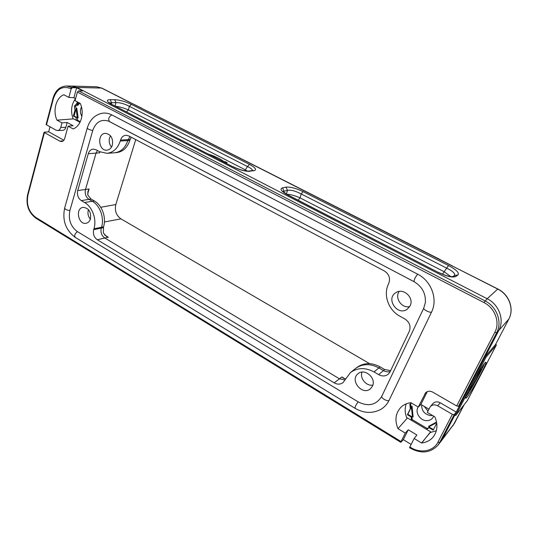 <?xml version="1.0" encoding="UTF-8"?>
<svg xmlns="http://www.w3.org/2000/svg" width="538" height="538" viewBox="0 0 538 538"><rect width="100%" height="100%" fill="white"/><g stroke="black" fill="none" stroke-linecap="round" stroke-linejoin="round"><path stroke-width="0.81" d="M63.874 140.223L48.662 131.81L44.076 132.213L44.446 132.61L27.922 195.267C26.227 204.749 28.844 212.127 35.77 217.399L401.066 441.557L405.282 433.097L398.006 428.678C394.583 420.467 395.47 413.419 400.675 407.535C403.386 404.825 406.768 403.204 410.83 402.673L418.255 407.051L425.686 392.679C427.683 390.944 430.023 390.756 432.713 392.128L456.681 405.975L494.819 332.343C500.306 322.376 495.027 307.998 483.891 302.531L77.398 92.085L75.051 100.66L80.223 103.363C84.755 112.913 80.996 126.195 73.155 128.932L68.07 126.174L64.688 138.535C64.123 140.351 63.087 141.353 61.588 141.555L59.826 141.144L63.235 140.882M44.446 132.61L59.826 141.144M354.993 408.268C354.939 406.93 355.995 404.798 358.147 401.873L77.405 231.622C74.856 233.667 74.15 235.59 75.28 237.386L354.979 408.261C363.789 413.332 372.343 413.729 380.662 409.458C384.34 407.327 387.138 404.307 389.055 400.393L431.523 312.121C438.093 299.296 431.382 280.95 417.683 274.205L111.817 114.903C108.488 113.202 105.112 112.677 101.689 113.33C94.52 115.132 89.718 120.021 87.291 128.004C87.781 129.1 89.604 129.927 92.758 130.478C95.838 122.059 101.09 118.932 108.521 121.097L109.328 121.467M80.29 121.736L77.694 120.344L75.69 106.107L77.277 104.433M75.69 106.107L74.385 106.114L76.773 103.592L77.506 103.592L77.902 102.153M75.986 117.418L76.712 117.405L74.089 116L75.697 110.176L74.964 110.189L73.363 116.02L75.986 117.418L76.403 120.384L73.592 118.871L56.967 120.149L61.978 122.866L60.74 127.452L65.831 127.351L67.156 122.489L73.128 125.717L68.07 126.174M77.694 120.344L76.403 120.384L80.007 122.314M429.526 427.273L427.172 428.524L412.202 419.566L411.489 420.339L411.16 416.977L411.557 416.546L407.791 414.294L410.736 408.342L410.339 408.759L409.875 404.132L411.637 403.15M412.202 419.566L411.92 416.762M436.829 423.823L436.244 424.139L436.614 423.688M455.686 415.511L467.314 400.655L496.426 344.892L485.942 357.333L455.686 415.511L454.859 415.033L442.276 439.257L454.462 423.319M485.942 357.333L485.074 356.862L454.859 415.033M467.125 397.125C472.102 391.119 487.764 362.067 485.908 362.242C484.745 360.514 463.48 398.725 465.827 398.322L467.125 397.125M496.426 344.892L495.599 344.448L508.78 319.182C514.395 309.034 509.049 294.508 497.711 289.054L452.606 266.169L497.838 288.987L487.166 298.738C499.035 304.528 504.657 319.834 498.8 330.446L508.834 319.068M410.339 408.759L407.387 414.724L411.16 416.977M406.264 403.836C404.596 408.517 404.845 413.379 407.004 418.43M433.44 429.613L429.694 427.374L426.5 429.331L407.454 417.925L398.006 428.678M429.317 427.831L433.171 430.131L436.244 424.139M436.338 430.736L430.245 432.525L430.615 431.799L426.5 429.331L427.172 428.524M226.222 162.032L225.045 161.884L226.222 162.032M225.59 161.904L226.229 162.133L225.59 161.904M60.74 127.452C60.148 129.362 59.059 130.384 57.479 130.512L55.898 130.115L46.1 124.547L53.06 98.111L53.444 98.474L46.47 124.93M68.864 97.418L73.908 97.741L76.631 87.761L72.354 87.687L71.177 88.864L68.864 97.418L63.773 94.749C55.999 97.782 52.59 110.841 56.967 120.149M61.978 122.866L67.156 122.489M65.831 127.351C65.239 129.241 64.157 130.25 62.576 130.384L57.479 130.512M49.98 126.86L48.662 131.81M73.114 118.911C70.478 111.252 71.285 104.48 75.535 98.588M74.964 110.189L74.385 106.114M77.264 101.817L76.773 103.592M405.282 433.097L408.255 429.781L416.896 435.007L414.132 438.477L409.855 446.957L410.709 447.475C420.413 453.695 433.44 451.328 437.919 442.196L452.344 414.341L437.697 405.793C434.785 404.334 432.337 404.603 430.346 406.607L427.286 412.384L434.839 416.842C438.06 424.381 437.542 431.046 433.292 436.836C430.333 440.414 426.412 442.458 421.53 442.976L430.245 432.525M408.255 429.781L403.332 439.647L411.133 444.422M401.066 441.557L400.958 442.216L403.332 439.647M409.573 447.703L409.855 446.957M77.398 92.085L78.561 90.895L82.731 90.902L76.631 87.761M73.908 97.741L75.609 98.629M369.606 363.648L120.942 218.872C116.215 215.449 114.513 210.667 115.825 204.541L135.731 139.604M97.405 150.499L96.04 153.128L85.481 189.524C84.634 193.747 85.798 197.009 88.972 199.322L92.24 201.225C100.048 205.509 104.52 218.058 101.521 227.271L101.258 228.146C100.384 232.308 101.547 235.59 104.762 237.978L339.417 378.786L345.006 379.915M350.433 372.585L343.009 382.626C340.359 384.549 337.413 384.623 334.185 382.848L97.277 239.76C93.995 237.305 92.798 233.936 93.686 229.665L93.948 228.778C96.934 219.504 92.435 206.868 84.607 202.544L81.312 200.613C78.071 198.24 76.88 194.891 77.734 190.56L88.286 153.72C89.194 150.922 90.855 149.382 93.269 149.1L96.046 149.752L99.449 151.615L106.894 153.33C113.256 152.577 117.701 148.481 120.236 141.043L120.525 140.082C121.534 137.116 123.343 135.509 125.959 135.253L128.73 135.906L384.34 270.957C389.021 274.037 390.514 278.133 388.813 283.244L388.342 284.293C383.117 295.234 388.591 310.291 399.99 316.277L404.818 318.926C409.566 322.127 411.066 326.243 409.317 331.274L390.09 371.792L388.416 374.058C385.544 376.351 382.296 376.546 378.671 374.643L374.038 371.933C365.275 367.313 357.407 367.535 350.433 372.585L355.927 368.2C362.814 363.58 370.447 363.48 378.839 367.911L383.419 370.574C385.672 371.839 387.945 372.148 390.225 371.502M355.927 368.2L357.313 367.178C364.165 362.572 371.765 362.478 380.117 366.876L384.677 369.525L390.628 370.655M345.483 378.866L343.331 378.147L341.872 376.936L344.986 378.799M77.734 190.56L89.113 188.986L87.882 191.555L87.896 195.186L91.043 199.02L94.305 200.916C102.086 205.18 106.537 217.661 103.538 226.834L103.357 232.947L106.342 236.323L108.313 237.218L104.661 235.032M99.94 151.877L99.671 152.805L99.631 151.716M129.9 136.524L127.782 140.6C125.32 147.816 120.996 151.871 114.816 152.765L106.894 153.33M131.205 137.217L129.792 140.452C127.331 147.634 123.02 151.669 116.86 152.563L114.816 152.765M427.966 411.039L424.28 406.439M421.53 442.976L414.132 438.477M432.902 403.581C434.879 401.59 437.307 401.314 440.198 402.76L456.237 412.081L460.481 403.91L458.47 406.304L456.681 405.975M452.344 414.341L454.146 414.637L456.237 412.081M427.286 391.617L420.884 404.448L428.914 409.162M418.255 407.051L420.884 404.448M454.65 275.281C455.108 273.317 452.465 270.95 446.735 268.166L301.152 193.929C295.496 190.956 290.93 189.759 287.453 190.351L286.001 187.143C290.264 186.74 295.961 188.233 303.102 191.629L301.152 193.929L300.036 197.87L444.072 271.677L450.777 276.572M286.747 194.285C290.197 194.326 294.629 195.523 300.036 197.87L298.119 200.176M286.404 194.09L287.453 190.351L282.941 191.508M244.797 170.795L245.335 169.84L247.372 171.118M252.463 170.546C252.369 169.389 250.708 168.064 247.48 166.558L249.471 164.379C255.59 167.715 257.063 169.833 253.875 170.748L252.773 170.506M115.448 106.235C119.517 106.739 123.841 107.97 128.421 109.927L245.335 169.84L247.48 166.558L129.335 106.316C124.581 103.807 120.115 102.563 115.939 102.563L109.436 102.845M253.875 170.748L248.892 171.084L252.578 170.526M126.396 111.864L128.421 109.927L129.335 106.316L131.393 104.385L249.471 164.379M250.197 171.306C245.597 171.575 239.766 170.028 232.698 166.659L112.126 104.527L108.965 102.375L109.187 102.94M115.065 106.04L115.939 102.563L114.661 99.685C119.819 99.981 125.394 101.547 131.393 104.385M232.698 166.659L112.126 104.527M111.46 104.17L111.507 102.563L110.229 99.664L114.661 99.685M442.444 274.165L448.537 265.53C456.358 269.746 459.513 272.88 457.999 274.945L454.523 275.463M283.829 192.335L283.99 191.084L282.524 187.849L286.001 187.143M282.726 191.239L287.857 195.032C281.192 191.326 279.417 188.932 282.524 187.849M457.999 274.945L455.773 276.525L452.788 276.586M288.166 195.052L438.06 272.289L287.857 195.032M358.147 401.873C368.382 406.943 376.25 405.101 381.751 396.345L423.742 308.173L425.35 302.645C425.935 293.553 422.162 286.559 414.031 281.663L414.072 281.677M111.817 114.903C108.777 116.827 107.983 119.039 109.443 121.534L413.984 281.63M77.405 231.622C70.639 226.538 68.138 219.504 69.9 210.526L92.758 130.478M372.437 386.176C376.687 378.234 364.663 367.817 358.126 373.668C349.209 380.131 362.471 396.21 370.574 388.658L372.437 386.176M90.478 218.865C91.231 211.797 88.75 207.957 83.04 207.352C75.017 208.34 78.353 225.173 86.174 223.263C88.252 222.779 89.685 221.313 90.478 218.865M112.341 145.146C113.269 138.273 110.969 134.339 105.448 133.33C96.827 133.397 98.434 151.239 106.934 150.169C109.523 149.84 111.332 148.158 112.341 145.146M410.131 305.792C414.448 297.696 403.258 287.46 395.894 292.652C385.329 298.698 397.569 316.519 407.313 309.162L410.131 305.792M409.7 306.599C401.725 308.617 394.334 297.877 399.209 291.435M111.48 147.116C108.817 143.491 108.488 139.712 110.492 135.771M90.357 219.242C88.037 216.35 87.412 213.142 88.467 209.625M372.847 385.114C366.304 386.378 359.552 378.221 362.007 372.094M452.606 266.169L101.938 88.151L96.564 86.759L101.938 88.151M76.712 117.405L78.158 117.856L76.799 108.225L76.073 108.811L75.697 110.176M77.506 103.592L77.129 104.964L77.533 105.549L79.812 103.148M81.91 116.349C80.081 113.256 79.933 110.129 81.473 106.975M411.025 407.764L410.622 403.715M411.557 416.546L413.123 416.957L412.034 406.015L410.736 408.342M436.56 422.061L428.705 426.257L429.694 427.374M433.702 416.17L432.518 418.174C430.965 419.916 428.927 420.736 426.405 420.635C419.808 420.501 414.69 411.98 418.208 407.031M420.474 404.852L421.059 404.549M430.615 431.799L422.653 441.792M208.657 154.164C216.242 156.706 221.717 159.517 225.066 162.604M226.834 162.577L224.447 161.541L226.834 162.577M226.666 162.489L224.642 161.615L226.666 162.489M436.661 422.639L428.793 426.836M412.438 417.071L411.429 406.936M407.387 414.724L407.791 414.294M77.129 104.964L79.167 102.812M73.363 116.02L74.089 116M78.561 90.895L484.946 300.823C496.877 306.66 502.539 322.074 496.655 332.74L498.8 330.446L485.074 356.862L495.599 344.448L508.814 319.128C514.462 308.893 509.13 294.414 497.838 288.987M484.382 363.722C482.095 370.07 470.461 390.944 466.258 396.224M468.645 390.891L469.311 390.211C472.196 386.795 481.429 369.841 481.106 368.557M432.579 415.511L430.736 415.612C424.59 414.415 421.563 410.844 421.644 404.892M71.177 88.864L70.579 88.555C62.522 85.569 56.806 88.878 53.444 98.474M334.185 382.848L341.872 376.936M104.419 221.979L120.942 218.872M97.277 239.76L108.313 237.218M89.113 188.986L87.62 194.117M100.72 207.285L115.825 204.541M88.286 153.72L99.671 152.805M374.038 371.933L380.117 366.876M378.671 374.643L384.677 369.525M93.948 228.778L103.538 226.834M93.686 229.665L103.276 227.709M81.312 200.613L91.043 199.02M84.607 202.544L94.305 200.916M120.525 140.082L130.082 139.51M120.236 141.043L129.792 140.452M111.709 104.433C106.47 101.487 105.979 99.9 110.229 99.664M455.773 276.525C452.559 277.823 446.661 276.411 438.06 272.289M303.102 191.629L448.537 265.53M131.736 103.377L101.554 88.057L76.826 87.438L487.166 298.738L483.891 302.531M454.146 414.637L439.701 442.471L442.276 439.257L440.676 441.765L454.381 423.473L464.227 404.596M440.676 441.765L437.878 445.276L439.701 442.471L437.919 442.196M70.579 88.555L71.749 87.371L66.483 86.013L71.722 86.087L76.826 87.438L71.749 87.371L72.354 87.687M440.198 402.76L437.697 405.793M426.943 391.778L424.785 393.944M494.819 332.343L496.655 332.74L458.47 406.304M409.566 447.703L410.427 448.228L410.709 447.475M400.803 442.317L35.965 218.267L35.77 217.399M35.965 218.267C28.561 212.638 25.763 204.83 27.579 194.83L27.922 195.267M439.896 259.551L452.801 266.142M141.104 107.983L440.064 259.511M87.277 128.031L64.668 208.018C65.064 209.349 66.806 210.19 69.9 210.526M417.683 274.205C415.289 277.144 414.072 279.625 414.031 281.663L108.521 121.097M431.523 312.121C429.943 313.022 423.231 309.619 423.742 308.173M389.055 400.393C387.347 401.671 381.052 398.174 381.751 396.345M71.722 86.087L96.564 86.759M248.892 171.084C245.153 171.306 239.874 169.853 233.041 166.706M452.774 276.593L454.886 275.113M452.633 276.693L452.861 276.566C454.059 276.673 450.326 276.734 447.979 276.034C445.874 275.577 442.633 274.313 438.255 272.241M66.483 86.013C59.846 86.416 55.374 90.451 53.06 98.111M410.427 448.228C421.227 454.005 430.373 453.016 437.878 445.276M27.579 194.83L44.076 132.22M464.254 404.569L452.841 425.888M132.072 103.437L141.474 108.064M224.447 161.541L224.312 161.911M227.029 162.476L226.693 163.438M430.339 406.614L432.902 403.587M64.668 208.018C62.159 220.392 65.683 230.177 75.233 237.359"/></g></svg>
